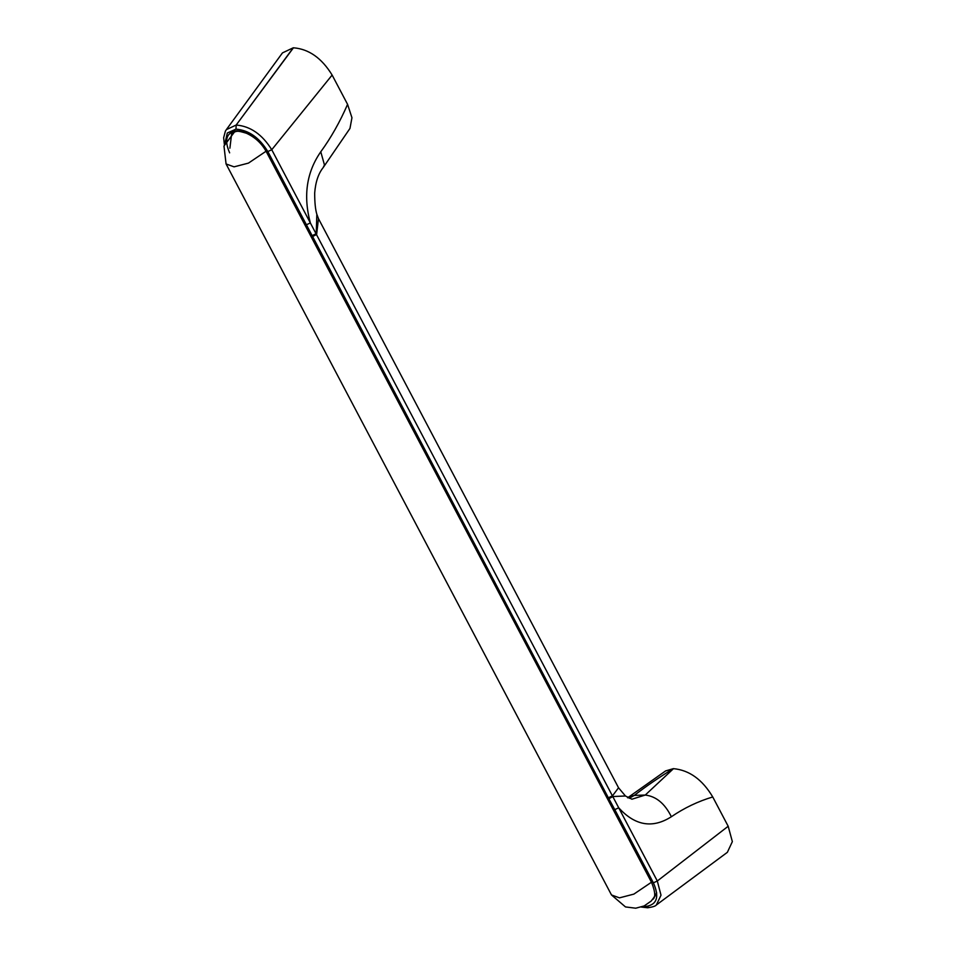 <?xml version="1.0" encoding="UTF-8"?>
<svg xmlns="http://www.w3.org/2000/svg" width="956" height="956" viewBox="0 0 956 956"><rect width="100%" height="100%" fill="white"/><g stroke="black" fill="none" stroke-linecap="round" stroke-linejoin="round"><path stroke-width="1.43" d="M643.221 906.36L645.826 906.467C657.083 904.723 659.604 896.848 653.39 882.842L614.792 809.636L618.711 807.796L657.31 881.002L661.002 895.21L656.354 904.985L727.361 852.322L732.356 841.639L728.185 826.259L712.746 796.957C698.047 801.355 684.257 807.951 671.363 816.735C664.85 803.566 656.139 796.336 645.252 795.057L673.49 768.66C689.276 770.13 702.361 779.558 712.746 796.957M224.385 144.655L223.644 137.736L225.377 131.175L226.345 129.646L236.168 125.045C250.364 126.18 262.219 134.414 271.755 149.733L618.711 807.796C635.035 825.733 652.59 828.721 671.363 816.735M665.555 770.942L673.323 768.66C658.684 777.646 645.682 786.549 634.342 795.38L645.252 795.057L631.928 799.204L625.451 795.99L612.987 796.527L608.853 798.714L267.835 151.562C259.351 137.652 248.727 130.171 235.977 129.132L227.313 133.004L225.078 142.767M614.792 809.636L608.853 798.714M625.451 795.99L618.544 787.78L612.545 795.739L608.386 797.83M653.39 882.842L657.31 881.002L728.185 826.259M318.468 218.613L316.627 234.495L312.469 236.586M306.434 224.768L310.353 222.939C303.088 195.908 306.565 172.188 320.774 151.789L324.466 164.958L323.176 167.587C318.36 173.61 315.528 182.106 314.679 193.064C314.679 202.517 315.408 209.591 316.842 214.287L316.233 233.682L312.026 235.702M226.345 129.646L282.462 52.891L293.253 47.8L236.168 125.045L293.444 47.8C308.848 49.019 321.742 58.101 332.126 75.058L271.755 149.733L267.835 151.562M323.176 167.587L349.896 128.534M320.774 151.789C330.943 137.843 339.882 122.021 347.578 104.347L351.951 117.743L349.968 128.427M627.865 797.603L634.342 795.38L629.156 798.284M332.126 75.058L347.578 104.347M645.826 906.467L648.694 907.411M641.345 907.053L647.69 907.77C652.649 907.053 655.529 906.121 656.354 904.985M645.802 906.467L648.67 907.411M236.192 125.045L235.977 129.132L236.192 125.045M266.473 150.917L651.884 881.922M229.643 152.852C223.979 139.827 226.369 132.466 236.825 130.757C248.727 131.785 258.694 138.787 266.712 151.729M656.7 892.832L652.637 899.488C655.708 897.672 655.374 892.032 651.645 882.555L266.234 151.55C261.645 143.292 255.025 137.186 246.397 133.231C237.697 130.757 237.231 130.375 231.663 133.541L229.894 148.192M235.296 130.888L223.979 146.053L226.07 163.954L234.065 166.846L248.464 163.106L266.342 151.048M655.23 895.796L651.12 901.114L644.153 905.953L635.74 908.2L625.487 906.933L611.493 894.959L619.488 897.851L633.876 894.111L651.765 882.041M665.651 770.883L627.59 797.818M316.854 214.311L318.503 218.685M618.544 787.78L318.491 218.685M611.493 894.959L226.07 163.954"/></g></svg>
